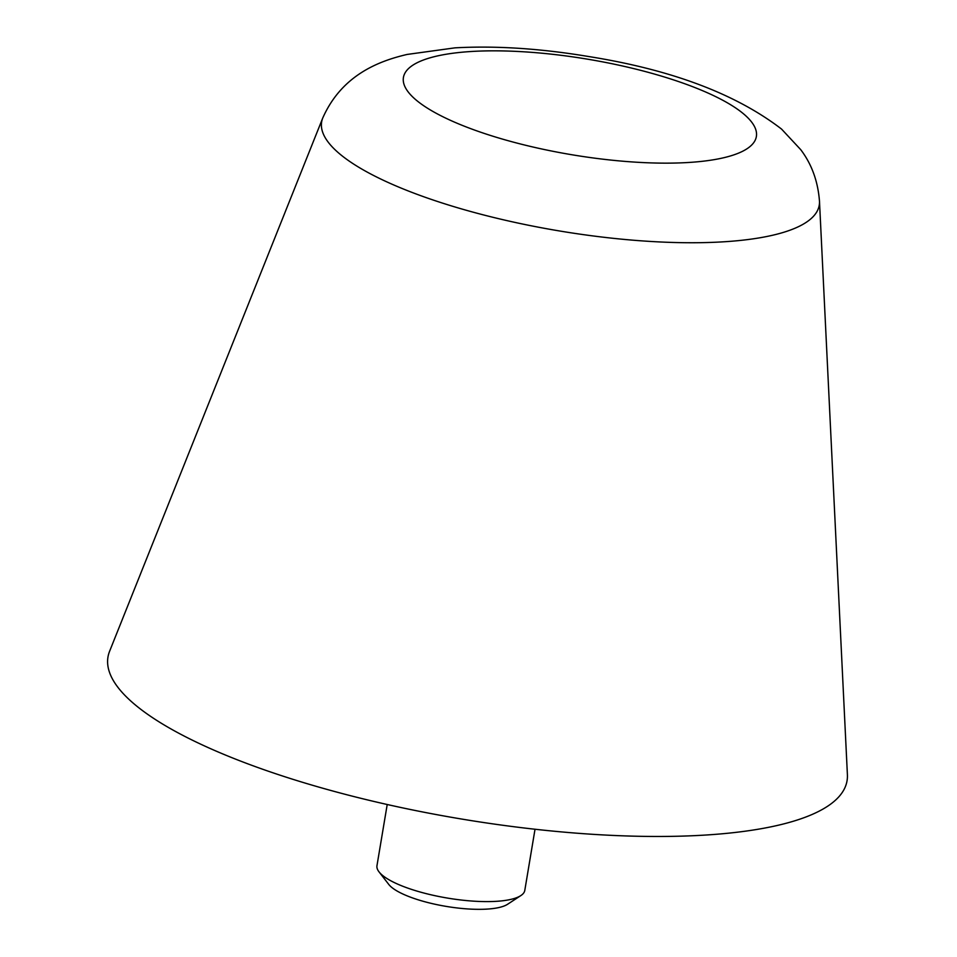 <?xml version="1.0" encoding="UTF-8"?>
<svg xmlns="http://www.w3.org/2000/svg" width="957" height="957" viewBox="0 0 957 957"><rect width="100%" height="100%" fill="white"/><g stroke="black" fill="none" stroke-linecap="round" stroke-linejoin="round"><path stroke-width="1.44" d="M847.4 774.715A374.677 101.406 -170.5 0 1 612.205 835.389A374.677 101.406 -170.5 0 1 109.6 651.262L322.736 118.046A252.265 68.282 -170.5 0 0 338.479 152.857A252.265 68.282 -170.5 0 0 661.131 242.013A252.265 68.282 -170.5 0 0 819.479 201.173L847.4 774.715M535.023 829.241L524.783 890.441A74.933 20.276 -170.5 0 1 520.859 895.573A74.933 20.276 -170.5 0 1 477.806 901.386A74.933 20.276 -170.5 0 1 379.008 871.839A74.933 20.276 -170.5 0 1 376.962 865.714L387.214 804.502M520.859 895.573L507.557 904.281A62.767 16.987 -170.5 0 1 471.502 909.15A62.767 16.987 -170.5 0 1 388.745 884.4L379.008 871.839M744.426 114.601A178.923 48.424 -170.5 0 1 644.228 162.63A178.923 48.424 -170.5 0 1 415.386 99.396A178.923 48.424 -170.5 0 1 515.596 51.355A178.923 48.424 -170.5 0 1 744.426 114.601M322.736 118.046C341.805 74.885 379.092 60.973 407.132 54.441L454.958 47.85C495.941 45.589 540.585 48.496 588.902 56.571C671.563 69.741 735.766 93.918 781.546 129.075L800.686 149.615C811.668 164.054 817.936 181.244 819.479 201.173"/></g></svg>
